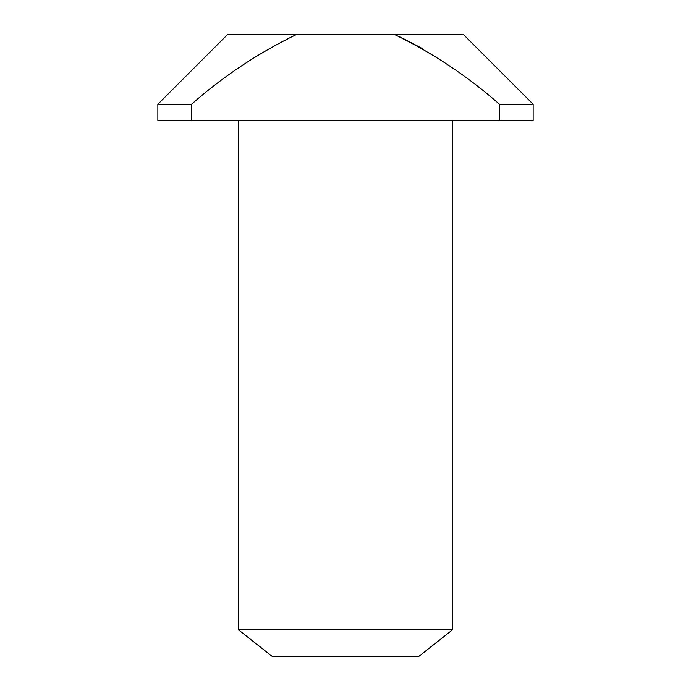 <?xml version="1.0" encoding="UTF-8"?>
<svg xmlns="http://www.w3.org/2000/svg" width="691" height="691" viewBox="0 0 691 691"><rect width="100%" height="100%" fill="white"/><g stroke="black" fill="none" stroke-linecap="round" stroke-linejoin="round"><path stroke-width="1.04" d="M452.726 629.648L238.274 629.648L272.237 656.45L418.763 656.45L452.726 629.648L452.726 120.329M238.274 629.648L238.274 120.329M499.489 120.329L157.859 120.329L157.859 104.246L191.511 104.246C223.426 76.209 258.382 52.974 296.361 34.55L463.445 34.55L533.141 104.246L499.489 104.246L499.489 120.329L533.141 120.329L533.141 104.246M422.797 48.785L400.495 37.107M157.859 104.246L227.555 34.55L296.361 34.55M394.639 34.55C432.747 53.06 467.695 76.295 499.489 104.246M191.511 120.329L191.511 104.246"/></g></svg>
